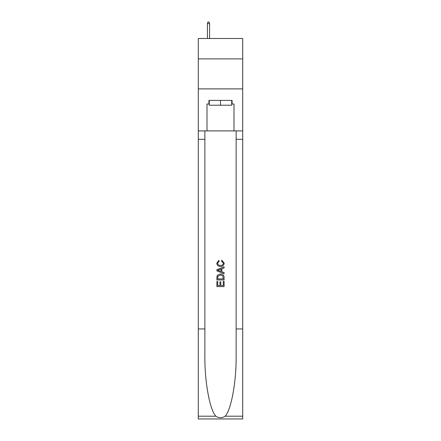 <?xml version="1.0" encoding="UTF-8"?>
<svg xmlns="http://www.w3.org/2000/svg" width="441" height="441" viewBox="0 0 441 441"><rect width="100%" height="100%" fill="white"/><g stroke="black" fill="none" stroke-linecap="round" stroke-linejoin="round"><path stroke-width="0.66" d="M242.704 58.896L242.704 38.494L198.296 38.494L198.296 58.896L242.704 58.896L242.704 88.9L198.296 88.9L198.296 58.896M231.723 100.421L231.723 105.223L209.277 105.223L209.277 100.421M220.5 100.421L220.5 105.223M223.267 281.314L223.267 285.559L220.776 285.559L223.267 285.559L223.267 281.314L224.1 281.314L224.1 286.578L216.895 286.578L216.895 281.501L216.895 286.578M219.943 281.777L219.943 285.559L217.727 285.559L219.943 285.559L219.943 281.777L220.776 281.777L220.776 285.559M217.518 275.145L217 276.193L217.518 275.145L220.456 274.021C222.76 274.01 223.973 275.123 224.1 277.35L224.1 279.93L216.895 279.93L216.895 277.466L216.895 279.93M221.79 260.173L221.553 261.188L221.79 260.173L224.188 263.112C223.995 265.322 222.749 266.436 220.445 266.452L220.445 266.452C218.229 266.403 217.016 265.295 216.807 263.134L218.896 260.355L219.116 261.375L217.634 263.183C217.848 264.738 218.786 265.488 220.439 265.432C222.126 265.521 223.096 264.782 223.361 263.205L221.558 261.188M225.142 416.21L242.704 416.21L242.704 418.95L198.296 418.95L198.296 328.936L204.867 328.936L204.867 355.7C204.547 381.278 209.74 409.849 215.858 416.21C218.951 418.184 222.044 418.184 225.142 416.21C231.26 409.849 236.453 381.278 236.133 355.7L236.133 130.905M216.895 269.71L216.895 270.857L224.1 273.712L216.895 270.857L216.895 269.71L224.1 266.849L216.895 269.71M236.133 328.936L242.704 328.936L242.704 88.9M198.296 328.936L198.296 88.9M204.867 130.905L204.867 328.936M242.704 416.21L242.704 328.936M198.296 130.905L207 130.905L207 104.021L209.277 104.021M231.723 104.021L232.082 104.021L232.082 100.421L208.918 100.421L208.918 104.021M232.082 104.021L234 104.021L234 130.905L242.704 130.905M207 130.905L234 130.905M224.1 266.849L224.1 267.93L221.884 268.745L221.884 271.816L224.1 272.637L224.1 273.712M219.056 270.774L221.051 271.513L221.051 269.054L217.727 270.283L219.056 270.774M221.051 269.054L221.051 271.513M216.895 277.466L217 276.193M222.755 275.73L223.267 278.916L222.755 275.73L220.439 275.035L217.876 276.264L217.727 278.916L223.267 278.916L217.727 278.916M216.895 281.501L217.727 281.501L217.727 285.559M209.58 38.494L209.58 23.61L207.419 23.61L207.419 38.494M207.419 23.61L207.898 22.05L209.1 22.05L209.58 23.61M236.133 139.306L242.704 139.306M204.867 139.306L198.296 139.306M198.296 416.21L215.858 416.21"/></g></svg>
